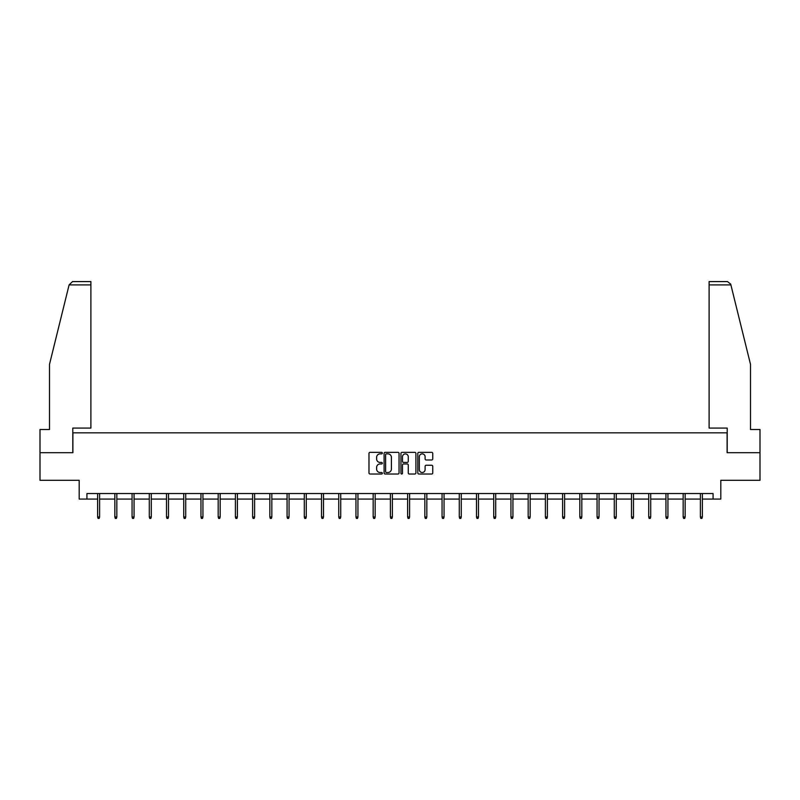 <?xml version="1.0" encoding="UTF-8"?>
<svg xmlns="http://www.w3.org/2000/svg" width="800" height="800" viewBox="0 0 800 800"><rect width="100%" height="100%" fill="white"/><g stroke="black" fill="none" stroke-linecap="round" stroke-linejoin="round"><path stroke-width="1.2" d="M382.34 453.11A0.76 0.76 0 0 0 381.58 452.35L370.07 452.35A1.08 1.08 0 0 0 368.98 453.44L368.98 472.94A1.08 1.08 0 0 0 370.07 474.03L381.58 474.03A0.76 0.76 0 0 0 382.34 473.27A0.76 0.76 0 0 0 381.58 472.51L380.09 472.51A3.47 3.47 0 0 1 376.62 469.04L376.62 467.42A3.47 3.47 0 0 1 380.09 463.95L381.58 463.95A0.76 0.76 0 0 0 382.34 463.19A0.76 0.76 0 0 0 381.58 462.43L380.09 462.43A3.47 3.47 0 0 1 376.62 458.96L376.62 457.34A3.47 3.47 0 0 1 380.09 453.87L381.58 453.87A0.76 0.76 0 0 0 382.34 453.11M431.67 459.99A1.08 1.08 0 0 0 432.75 458.91L432.75 453.44A1.08 1.08 0 0 0 431.67 452.35L418.88 452.35A1.08 1.08 0 0 0 417.8 453.44L417.8 472.94A1.08 1.08 0 0 0 418.88 474.03L431.67 474.03A1.08 1.08 0 0 0 432.75 472.94L432.75 466.33A1.08 1.08 0 0 0 431.67 465.25L426.2 465.25A1.08 1.08 0 0 0 425.11 466.33L425.11 469.61A2.9 2.9 0 0 1 422.21 472.51A2.9 2.9 0 0 1 419.32 469.61L419.32 456.77A2.9 2.9 0 0 1 422.21 453.87A2.9 2.9 0 0 1 425.11 456.77L425.11 458.91A1.08 1.08 0 0 0 426.2 459.99L431.67 459.99M86.92 499.07L86.92 493.55L713.08 493.55L713.08 499.07L720.81 499.07L720.81 480.3L760 480.3L760 452.7L727.1 452.7L727.1 432.83L72.9 432.83L72.9 452.7L40 452.7L40 480.3L79.19 480.3L79.19 499.07L97.63 499.07M399.05 453.44A1.08 1.08 0 0 0 397.97 452.35L385.18 452.35A1.08 1.08 0 0 0 384.1 453.44L384.1 472.94A1.08 1.08 0 0 0 385.18 474.03L397.97 474.03A1.08 1.08 0 0 0 399.05 472.94L399.05 453.44M402.03 452.35L414.82 452.35A1.08 1.08 0 0 1 415.9 453.44L415.9 472.94A1.08 1.08 0 0 1 414.82 474.03L409.35 474.03A1.08 1.08 0 0 1 408.26 472.94L408.26 465.03A1.08 1.08 0 0 0 407.18 463.95L403.55 463.95A1.08 1.08 0 0 0 402.47 465.03L402.47 473.27A0.76 0.76 0 0 1 401.71 474.03A0.76 0.76 0 0 1 400.95 473.27L400.95 453.44A1.08 1.08 0 0 1 402.03 452.35M99.61 499.07L114.85 499.07M116.84 499.07L132.07 499.07M134.06 499.07L149.29 499.07M151.28 499.07L166.51 499.07M168.5 499.07L183.74 499.07M185.72 499.07L200.96 499.07M202.94 499.07L218.18 499.07M220.17 499.07L235.4 499.07M237.39 499.07L252.62 499.07M254.61 499.07L269.84 499.07M271.83 499.07L287.07 499.07M289.05 499.07L304.29 499.07M306.27 499.07L321.51 499.07M323.5 499.07L338.73 499.07M340.72 499.07L355.95 499.07M357.94 499.07L373.17 499.07M375.16 499.07L390.4 499.07M392.38 499.07L407.62 499.07M409.6 499.07L424.84 499.07M426.83 499.07L442.06 499.07M444.05 499.07L459.28 499.07M461.27 499.07L476.5 499.07M478.49 499.07L493.73 499.07M495.71 499.07L510.95 499.07M512.93 499.07L528.17 499.07M530.16 499.07L545.39 499.07M547.38 499.07L562.61 499.07M564.6 499.07L579.83 499.07M581.82 499.07L597.06 499.07M599.04 499.07L614.28 499.07M616.26 499.07L631.5 499.07M633.49 499.07L648.72 499.07M650.71 499.07L665.94 499.07M667.93 499.07L683.16 499.07M685.15 499.07L700.39 499.07M702.37 499.07L713.08 499.07M386.37 453.87A0.76 0.76 0 0 0 385.62 454.63L385.62 471.75A0.76 0.76 0 0 0 386.37 472.51L387.94 472.51A3.47 3.47 0 0 0 391.41 469.04L391.41 457.34A3.47 3.47 0 0 0 387.94 453.87L386.37 453.87M408.26 456.82A2.9 2.9 0 0 0 405.36 453.93A2.9 2.9 0 0 0 402.47 456.82L402.47 461.35A1.08 1.08 0 0 0 403.55 462.43L407.18 462.43A1.08 1.08 0 0 0 408.26 461.35L408.26 456.82M97.63 516.98L98.07 518.41L99.17 518.41L99.61 516.98L97.63 516.98L97.63 493.55M99.61 516.98L99.61 493.55M69.1 284.9L72.51 281.59L90.89 281.59L90.89 284.9L69.1 284.9L49.49 364.39L49.49 429.52L40 429.52L40 452.7M72.79 452.7L72.79 428.08L90.89 428.08L90.89 284.9M760 452.7L760 429.52L750.51 429.52L750.51 364.39L730.7 284.11L727.49 281.59L709.11 281.59L709.11 428.08L727.21 428.08L727.21 452.7M114.85 516.98L115.29 518.41L116.39 518.41L116.84 516.98L114.85 516.98L114.85 493.55M116.84 516.98L116.84 493.55M132.07 516.98L132.51 518.41L133.62 518.41L134.06 516.98L132.07 516.98L132.07 493.55M134.06 516.98L134.06 493.55M149.29 516.98L149.73 518.41L150.84 518.41L151.28 516.98L149.29 516.98L149.29 493.55M151.28 516.98L151.28 493.55M166.51 516.98L166.95 518.41L168.06 518.41L168.5 516.98L166.51 516.98L166.51 493.55M168.5 516.98L168.5 493.55M183.74 516.98L184.18 518.41L185.28 518.41L185.72 516.98L183.74 516.98L183.74 493.55M185.72 516.98L185.72 493.55M200.96 516.98L201.4 518.41L202.5 518.41L202.94 516.98L200.96 516.98L200.96 493.55M202.94 516.98L202.94 493.55M218.18 516.98L218.62 518.41L219.72 518.41L220.17 516.98L218.18 516.98L218.18 493.55M220.17 516.98L220.17 493.55M235.4 516.98L235.84 518.41L236.95 518.41L237.39 516.98L235.4 516.98L235.4 493.55M237.39 516.98L237.39 493.55M252.62 516.98L253.06 518.41L254.17 518.41L254.61 516.98L252.62 516.98L252.62 493.55M254.61 516.98L254.61 493.55M269.84 516.98L270.29 518.41L271.39 518.41L271.83 516.98L269.84 516.98L269.84 493.55M271.83 516.98L271.83 493.55M287.07 516.98L287.51 518.41L288.61 518.41L289.05 516.98L287.07 516.98L287.07 493.55M289.05 516.98L289.05 493.55M304.29 516.98L304.73 518.41L305.83 518.41L306.27 516.98L304.29 516.98L304.29 493.55M306.27 516.98L306.27 493.55M321.51 516.98L321.95 518.41L323.05 518.41L323.5 516.98L321.51 516.98L321.51 493.55M323.5 516.98L323.5 493.55M338.73 516.98L339.17 518.41L340.28 518.41L340.72 516.98L338.73 516.98L338.73 493.55M340.72 516.98L340.72 493.55M355.95 516.98L356.39 518.41L357.5 518.41L357.94 516.98L355.95 516.98L355.95 493.55M357.94 516.98L357.94 493.55M373.17 516.98L373.62 518.41L374.72 518.41L375.16 516.98L373.17 516.98L373.17 493.55M375.16 516.98L375.16 493.55M390.4 516.98L390.84 518.41L391.94 518.41L392.38 516.98L390.4 516.98L390.4 493.55M392.38 516.98L392.38 493.55M407.62 516.98L408.06 518.41L409.16 518.41L409.6 516.98L407.62 516.98L407.62 493.55M409.6 516.98L409.6 493.55M424.84 516.98L425.28 518.41L426.38 518.41L426.83 516.98L424.84 516.98L424.84 493.55M426.83 516.98L426.83 493.55M442.06 516.98L442.5 518.41L443.61 518.41L444.05 516.98L442.06 516.98L442.06 493.55M444.05 516.98L444.05 493.55M459.28 516.98L459.72 518.41L460.83 518.41L461.27 516.98L459.28 516.98L459.28 493.55M461.27 516.98L461.27 493.55M476.5 516.98L476.95 518.41L478.05 518.41L478.49 516.98L476.5 516.98L476.5 493.55M478.49 516.98L478.49 493.55M493.73 516.98L494.17 518.41L495.27 518.41L495.71 516.98L493.73 516.98L493.73 493.55M495.71 516.98L495.71 493.55M510.95 516.98L511.39 518.41L512.49 518.41L512.93 516.98L510.95 516.98L510.95 493.55M512.93 516.98L512.93 493.55M528.17 516.98L528.61 518.41L529.71 518.41L530.16 516.98L528.17 516.98L528.17 493.55M530.16 516.98L530.16 493.55M545.39 516.98L545.83 518.41L546.94 518.41L547.38 516.98L545.39 516.98L545.39 493.55M547.38 516.98L547.38 493.55M562.61 516.98L563.05 518.41L564.16 518.41L564.6 516.98L562.61 516.98L562.61 493.55M564.6 516.98L564.6 493.55M579.83 516.98L580.28 518.41L581.38 518.41L581.82 516.98L579.83 516.98L579.83 493.55M581.82 516.98L581.82 493.55M597.06 516.98L597.5 518.41L598.6 518.41L599.04 516.98L597.06 516.98L597.06 493.55M599.04 516.98L599.04 493.55M614.28 516.98L614.72 518.41L615.82 518.41L616.26 516.98L614.28 516.98L614.28 493.55M616.26 516.98L616.26 493.55M631.5 516.98L631.94 518.41L633.05 518.41L633.49 516.98L631.5 516.98L631.5 493.55M633.49 516.98L633.49 493.55M648.72 516.98L649.16 518.41L650.27 518.41L650.71 516.98L648.72 516.98L648.72 493.55M650.71 516.98L650.71 493.55M665.94 516.98L666.38 518.41L667.49 518.41L667.93 516.98L665.94 516.98L665.94 493.55M667.93 516.98L667.93 493.55M683.16 516.98L683.61 518.41L684.71 518.41L685.15 516.98L683.16 516.98L683.16 493.55M685.15 516.98L685.15 493.55M700.39 516.98L700.83 518.41L701.93 518.41L702.37 516.98L700.39 516.98L700.39 493.55M702.37 516.98L702.37 493.55M730.9 284.9L709.11 284.9"/></g></svg>
